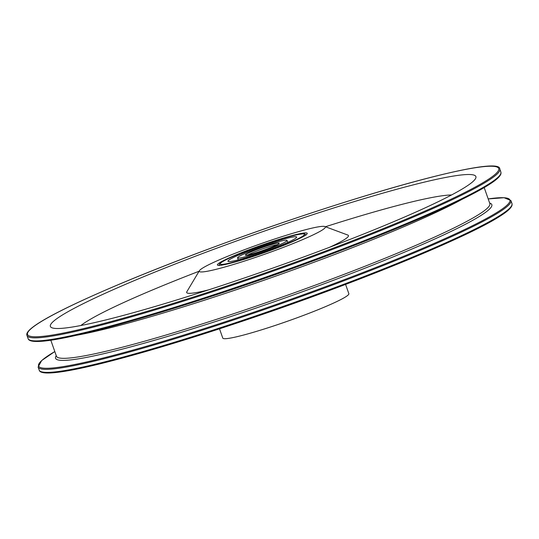 <?xml version="1.0" encoding="UTF-8"?>
<svg xmlns="http://www.w3.org/2000/svg" width="539" height="539" viewBox="0 0 539 539"><rect width="100%" height="100%" fill="white"/><g stroke="black" fill="none" stroke-linecap="round" stroke-linejoin="round"><path stroke-width="0.81" d="M219.622 262.742A47.621 3.982 -19.4 0 0 217.668 265.222A47.621 3.982 -19.4 0 0 263.632 252.906A47.621 3.982 -19.4 0 0 307.176 233.704A47.621 3.982 -19.4 0 0 270.618 242.092A47.621 3.982 -19.4 0 0 219.622 262.742M322.228 230.059A66.829 5.592 160.6 0 1 250.15 259.205A66.829 5.592 160.6 0 1 199.403 270.706A66.829 5.592 160.6 0 1 260.452 243.871A66.829 5.592 160.6 0 1 324.849 226.528A66.829 5.592 160.6 0 1 322.228 230.059M465.352 187.087A225.558 18.865 160.6 0 1 248.034 276.723A225.558 18.865 160.6 0 1 53.556 328.217A225.558 18.865 160.6 0 1 256.874 233.71A225.558 18.865 160.6 0 1 474.542 179.965A225.558 18.865 160.6 0 1 465.352 187.087M324.849 226.528L347.803 235.051A85.748 7.169 160.6 0 1 344.441 239.579A85.748 7.169 160.6 0 1 329.551 247.293M208.748 289.834A85.748 7.169 160.6 0 1 186.851 291.727L199.403 270.706M80.87 325.509A202.408 16.931 160.6 0 1 199.08 271.245M325.435 226.751A202.408 16.931 160.6 0 1 451.567 194.963M345.587 284.41L348.854 293.688A66.829 5.592 160.6 0 1 345.728 296.807A66.829 5.592 160.6 0 1 276.77 324.916A66.829 5.592 160.6 0 1 222.775 338.088L219.508 328.81M270.039 244.234A26.243 2.196 160.6 0 1 287.065 240.428A26.243 2.196 160.6 0 1 263.039 251.214A26.243 2.196 160.6 0 1 237.564 257.864A26.243 2.196 160.6 0 1 270.039 244.234M273.037 242.334A36.416 3.045 160.6 0 1 296.659 237.052A36.416 3.045 160.6 0 1 263.322 252.016A36.416 3.045 160.6 0 1 227.963 261.24A36.416 3.045 160.6 0 1 273.037 242.334M499.188 212.211A250.622 20.96 -19.4 0 0 510.898 200.528L504.08 197.712L488.193 198.931A249.86 20.9 160.6 0 1 498.231 211.645A249.86 20.9 160.6 0 1 194.269 331.768A249.86 20.9 160.6 0 1 54.81 351.556L41.665 360.557L38.114 367.025A250.622 20.96 -19.4 0 0 240.576 317.619A250.622 20.96 -19.4 0 0 499.188 212.211M510.898 200.528L511.976 203.587A250.622 20.96 160.6 0 1 500.266 215.27A250.622 20.96 160.6 0 1 241.654 320.678A250.622 20.96 160.6 0 1 39.192 370.084L38.114 367.025M56.265 355.686A231.265 19.343 -19.4 0 0 230.032 316.804A231.265 19.343 -19.4 0 0 481.017 215.425A231.265 19.343 -19.4 0 0 489.648 203.062M41.186 371.681A249.786 20.893 -19.4 0 0 249.544 318.818A249.786 20.893 -19.4 0 0 499.794 216.294M29.881 340.116A249.86 20.9 -19.4 0 0 204.928 298.458A249.86 20.9 -19.4 0 0 337.933 251.619A249.86 20.9 -19.4 0 0 488.772 184.776M489.176 183.779A250.622 20.96 160.6 0 1 230.564 289.187A250.622 20.96 160.6 0 1 28.102 338.593C30.582 348.928 105.098 330.65 204.928 298.458L209.92 296.841A231.265 19.343 160.6 0 0 333.028 253.485L337.933 251.619C408.38 224.891 466.174 199.289 488.873 184.722C496.23 180.12 500.259 176.442 500.96 173.673L500.886 172.103A250.622 20.96 160.6 0 1 489.176 183.779M499.808 169.037C500.657 154.713 364.121 192.255 227.943 241.903C112.489 284.06 21.169 325.064 27.024 335.534A250.622 20.96 -19.4 0 0 229.486 286.128A250.622 20.96 -19.4 0 0 488.098 180.72A250.622 20.96 -19.4 0 0 499.808 169.037L500.886 172.103M487.074 180.174A249.786 20.893 160.6 0 1 87.466 327.645A249.786 20.893 160.6 0 1 214.879 246.694A249.786 20.893 160.6 0 1 487.074 180.174M484.197 187.572L489.836 203.594A229.735 19.215 160.6 0 1 479.104 214.3A229.735 19.215 160.6 0 1 242.038 310.922A229.735 19.215 160.6 0 1 56.447 356.212L50.807 340.197M75.278 335.514A229.735 19.215 -19.4 0 0 272.242 277.349A229.735 19.215 -19.4 0 0 462.192 199.262M246.208 254.273A17.962 1.502 -19.4 0 0 265.781 249.49A17.962 1.502 -19.4 0 0 274.944 243.668A17.962 1.502 -19.4 0 0 246.208 254.273M247.9 255.001A16.709 1.395 160.6 0 1 267.647 247.199A16.709 1.395 160.6 0 1 277.214 244.679M222.243 261.907A44.697 3.739 160.6 0 1 293.742 235.523A44.697 3.739 160.6 0 1 270.949 250.008A44.697 3.739 160.6 0 1 222.243 261.907M511.976 203.587L512.05 205.17C511.343 207.933 507.32 211.611 499.963 216.213C467.515 237.443 354.702 283.534 245.959 320.031C132.998 357.957 41.314 381.578 39.192 370.084M27.024 335.534L28.102 338.593M237.564 257.864L238.265 259.852M287.065 240.428L287.765 242.422M278.528 243.945L278.616 243.803C278.98 245.157 246.849 256.476 246.256 255.196L246.417 255.25M219.386 265.586C218.76 264.723 219.629 263.537 221.987 262.028C231.116 255.729 279.68 238.144 297.373 234.681C306.59 233.084 303.881 234.128 304.899 233.993L306.064 235.065"/></g></svg>
